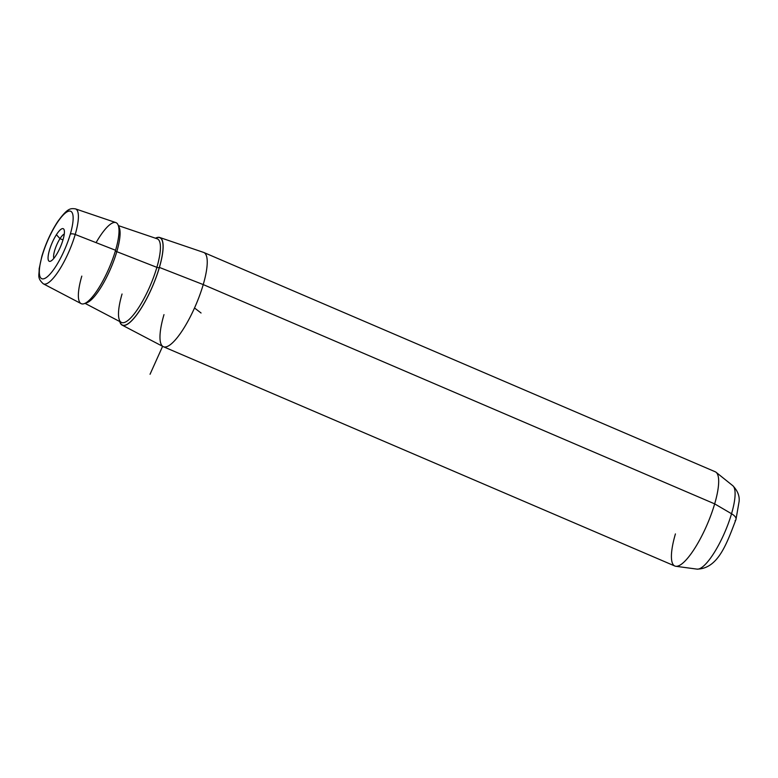 <?xml version="1.0" encoding="UTF-8"?>
<svg xmlns="http://www.w3.org/2000/svg" width="778" height="778" viewBox="0 0 778 778"><rect width="100%" height="100%" fill="white"/><g stroke="black" fill="none" stroke-linecap="round" stroke-linejoin="round"><path stroke-width="1.17" d="M60.003 238.642L62.979 239.925L60.003 238.642A13.634 3.55 113.2 0 1 64.273 234.061A13.634 3.55 -66.8 0 0 60.003 238.642L56.395 234.713A17.729 4.619 113.2 0 1 64.107 229.782A17.729 4.619 113.2 0 1 56.065 255.272A17.729 4.619 113.2 0 1 50.648 261.175A17.729 4.619 113.2 0 1 48.654 253.249A17.729 4.619 113.2 0 1 56.395 234.713L60.003 238.642A13.634 3.55 -66.8 0 0 53.857 258.345A13.634 3.55 113.2 0 1 60.003 238.642M159.704 237.484L203.554 252.393A51.27 13.352 113.2 0 1 203.233 284.583L159.402 267.428L203.233 284.583A51.27 13.352 113.2 0 1 163.156 346.609L122.136 325.107A47.682 12.419 -66.8 0 0 159.402 267.428A47.682 12.419 -66.8 0 0 159.704 237.484A47.682 12.419 -66.8 0 0 155.474 238.224A47.682 12.419 113.2 0 1 159.402 267.428A47.682 12.419 113.2 0 1 137.21 314.147A47.682 12.419 113.2 0 1 119.744 321.547A47.682 12.419 -66.8 0 0 122.136 325.107M203.233 284.583L714.671 503.872A51.27 13.352 113.2 0 1 674.847 566.014L163.399 346.716A51.27 13.352 -66.8 0 0 203.233 284.583A51.27 13.352 -66.8 0 0 203.807 252.49L715.254 471.779A51.27 13.352 113.2 0 1 714.671 503.872L203.233 284.583M163.983 314.623A51.27 13.352 -66.8 0 0 163.399 346.716M42.187 255.738A36.692 9.56 113.2 0 1 65.663 212.802A36.692 9.56 113.2 0 1 70.283 234.236A36.692 9.56 113.2 0 1 46.806 277.172A36.692 9.56 113.2 0 1 42.187 255.738A4.104 1.663 -163.7 0 0 41.886 256.147A4.104 1.663 16.3 0 1 42.187 255.738A36.692 9.56 -66.8 0 0 46.806 277.172A36.692 9.56 -66.8 0 0 70.283 234.236A36.692 9.56 -66.8 0 0 65.663 212.802A36.692 9.56 -66.8 0 0 42.187 255.738M56.395 234.713A17.729 4.619 -66.8 0 0 48.061 257.761A17.729 4.619 -66.8 0 0 56.065 255.272A17.729 4.619 -66.8 0 0 64.409 232.214A17.729 4.619 -66.8 0 0 56.395 234.713M43.335 283.824A40.787 10.629 -66.8 0 0 75.213 234.479L115.572 250.273A44.093 11.485 113.2 0 1 81.107 303.615L43.335 283.824C36.751 277.911 39.396 275.149 39.143 268.848L41.886 256.147C45.756 243.407 51.017 231.902 57.689 221.642C67.686 207.862 70.467 208.261 75.476 208.874A40.787 10.629 113.2 0 1 75.213 234.479A40.787 10.629 -66.8 0 0 75.476 208.874L115.844 222.586A44.093 11.485 113.2 0 1 115.572 250.273L75.213 234.479A4.104 1.663 -163.7 0 0 70.283 234.236A4.104 1.663 16.3 0 1 75.213 234.479A40.787 10.629 113.2 0 1 43.335 283.824M731.544 513.743A45.503 11.855 113.2 0 1 697.02 569.126A45.503 11.855 -66.8 0 0 731.544 513.743L714.671 503.872L731.544 513.743A45.503 11.855 -66.8 0 0 732.798 485.696A45.503 11.855 113.2 0 1 731.544 513.743A12.302 4.989 16.3 0 1 735.978 519.471A12.302 4.989 -163.7 0 0 731.544 513.743M675.421 533.922A51.27 13.352 -66.8 0 0 675.781 566.277A51.27 13.352 -66.8 0 0 714.671 503.872A51.27 13.352 -66.8 0 0 716.081 472.285L732.798 485.696C737.632 490.724 739.732 496.004 739.1 501.518L735.978 519.471A12.302 4.989 -163.7 0 1 735.084 520.696M159.344 267.467A47.526 12.38 -66.8 0 0 155.61 238.263A47.526 12.38 113.2 0 1 159.344 267.467A47.526 12.38 113.2 0 1 137.336 313.884A47.526 12.38 113.2 0 1 119.87 321.606A47.526 12.38 -66.8 0 0 137.336 313.884A47.526 12.38 -66.8 0 0 159.344 267.467A2.052 0.836 16.3 0 1 156.874 267.35A2.052 0.836 -163.7 0 0 159.344 267.467M122.049 294.006A45.474 11.845 -66.8 0 0 121.329 322.374A45.474 11.845 -66.8 0 0 156.874 267.35A45.474 11.845 -66.8 0 0 157.166 238.788A45.474 11.845 113.2 0 1 156.874 267.35L116.797 251.664A42.197 10.989 -66.8 0 0 118.528 226.242A42.197 10.989 113.2 0 1 116.797 251.664L156.874 267.35A45.474 11.845 113.2 0 1 121.329 322.374L85.006 303.342M85.599 303.031A42.197 10.989 -66.8 0 0 116.797 251.664A2.052 0.836 16.3 0 1 115.475 250.613A2.052 0.836 -163.7 0 0 116.797 251.664A42.197 10.989 113.2 0 1 85.599 303.031M81.807 276.112A44.093 11.485 -66.8 0 0 87.36 301.864A44.093 11.485 -66.8 0 0 115.572 250.273A44.093 11.485 -66.8 0 0 115.98 222.634A44.093 11.485 -66.8 0 0 96.073 242.648M194.51 307.981L201.055 312.999M162.612 346.317L150.047 374.267M735.978 519.471C726.992 542.84 718.357 568.776 697.02 569.126L675.781 566.277M118.344 225.601L157.166 238.788"/></g></svg>
